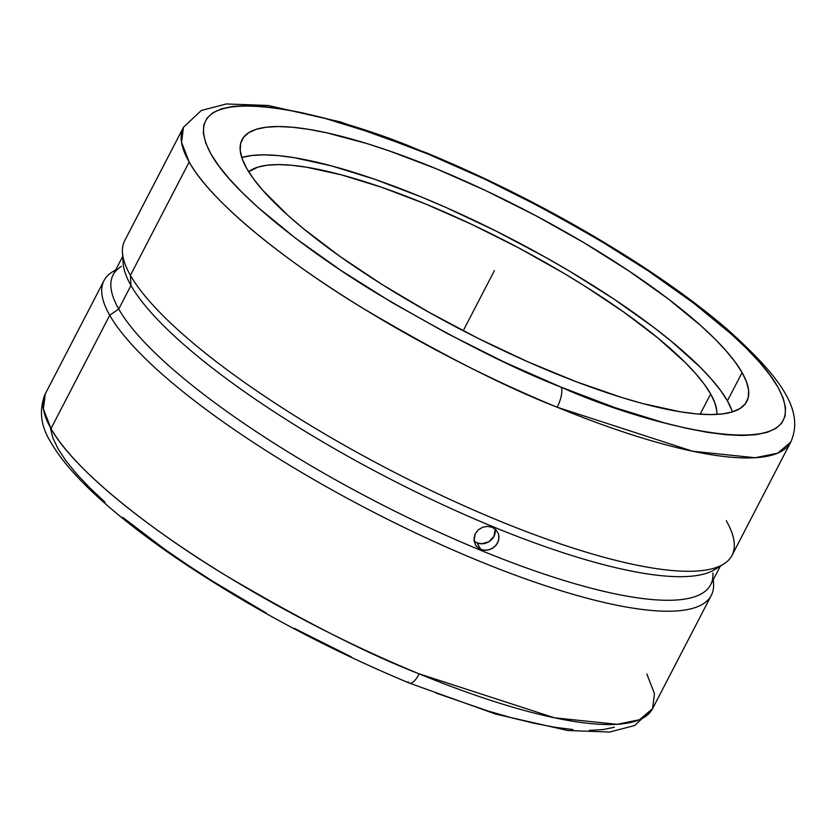 <?xml version="1.0" encoding="UTF-8"?>
<svg xmlns="http://www.w3.org/2000/svg" width="836" height="836" viewBox="0 0 836 836"><rect width="100%" height="100%" fill="white"/><g stroke="black" fill="none" stroke-linecap="round" stroke-linejoin="round"><path stroke-width="1.25" d="M104.019 280.572A342.008 81.583 -152.6 0 1 115.567 270.185A342.008 81.583 27.4 0 0 112.411 271.899A342.008 81.583 27.4 0 0 109.725 315.266L50.996 428.586A342.008 81.583 27.4 0 0 419.181 673.868L554.54 717.821L617.072 724.31L639.561 719.712L652.561 708.677L634.754 725.491L609.705 732.033L567.822 730.528L495.79 714.132L409.567 683.169C325.497 648.161 247.456 606.267 175.466 557.487C134.46 529.376 102.096 502.875 78.385 477.983C66.504 465.495 57.339 453.624 50.902 442.38C40.619 426.109 38.738 409.943 45.28 393.892A342.008 81.583 27.4 0 0 50.996 428.586L109.725 315.266A342.008 81.583 -152.6 0 1 104.019 280.572L45.28 393.892L43.378 408.898L50.996 428.586C73.453 469.665 151.4 530.567 226.222 575.743C303.98 621.493 368.3 654.212 419.181 673.868A16.417 5.538 112.4 0 1 409.65 683.2A16.417 5.538 -67.6 0 0 419.181 673.868A342.008 81.583 27.4 0 0 652.561 708.677L654.463 693.671L646.845 673.983M561.123 387.183A16.417 5.528 112.4 0 1 557.152 407.216C506.271 387.538 441.983 354.84 364.277 309.101C289.507 263.946 211.633 203.085 189.166 162.017L181.558 142.329L183.45 127.323L201.257 110.509L226.316 103.967L268.189 105.472L340.315 121.899L426.653 152.915C497.315 182.217 564.979 217.297 629.665 258.146C667.577 282.265 699.931 305.83 726.745 328.83C781.9 378.154 804.587 411.145 790.731 442.108L777.72 453.154L755.221 457.741L692.616 451.231L557.152 407.216A16.417 5.528 -67.6 0 0 561.123 387.183C646.677 425.952 823.199 471.891 778.055 387.371C756.705 348.34 682.761 290.51 611.67 247.54C537.788 204.026 476.614 172.885 428.157 154.117L427.739 153.939C342.185 115.18 165.664 69.242 210.808 153.751C232.157 192.782 306.112 250.622 377.193 293.582C451.074 337.107 512.249 368.248 560.705 387.016L615.129 407.686L664.505 422.932L686.847 428.387L707.35 432.327L725.794 434.699L742.013 435.504L755.859 434.72L767.187 432.348L775.881 428.429L781.869 422.985L785.098 416.077L785.526 407.769L783.154 398.145L778.013 387.287L770.134 375.312L759.6 362.322L746.517 348.455L731.019 333.836L693.347 302.914L648.036 270.76L596.831 238.594L541.697 207.652L484.744 179.123L427.739 153.939A16.417 5.528 -67.6 0 0 426.569 152.883A16.417 5.528 112.4 0 1 427.739 153.939L373.734 133.436L324.358 118.189L302.015 112.735L281.513 108.805L263.068 106.423L246.85 105.618L233.004 106.402L221.686 108.774L212.981 112.693L206.994 118.137L203.765 125.045L203.336 133.352L205.708 142.977L210.85 153.834L218.729 165.81L229.263 178.799L242.346 192.667L257.854 207.286L295.516 238.208L340.827 270.362L392.032 302.538L447.176 333.47L504.118 361.998L561.123 387.183M710.652 393.965A265.054 63.222 -152.6 0 1 716.828 414.416L716.745 410.633L714.832 402.795L710.652 393.965L700.171 414.186L710.652 393.965L704.257 384.215L695.688 373.64L685.05 362.354L657.953 338.047L624.022 312.236L584.531 285.912L563.182 272.881L518.278 247.675L471.891 224.445L425.806 204.068L381.801 187.337L341.558 174.902L306.624 167.221L291.576 165.267L278.346 164.598L267.05 165.225L257.801 167.137L248.689 171.756A265.054 63.222 -152.6 0 1 479.362 228.009A265.054 63.222 -152.6 0 1 710.652 393.965M122.704 256.412L113.111 274.919A336.532 80.277 27.4 0 0 118.733 309.059L109.725 315.266L118.733 309.059A336.532 80.277 -152.6 0 1 121.366 266.381M726.285 520.734A342.008 81.583 -152.6 0 1 723.6 564.101A342.008 81.583 -152.6 0 1 422.88 486.583A342.008 81.583 -152.6 0 1 130.426 275.326A342.008 81.583 27.4 0 0 444.647 496.939A342.008 81.583 27.4 0 0 732.002 555.428L790.731 442.108A342.008 81.583 -152.6 0 1 557.152 407.216A342.008 81.583 -152.6 0 1 189.166 162.017L130.426 275.326L189.166 162.017A342.008 81.583 -152.6 0 1 183.45 127.323L124.721 240.643A342.008 81.583 27.4 0 0 130.426 275.326L130.959 285.463L130.426 275.326A342.008 81.583 -152.6 0 1 122.464 252.503L123.122 263.006A336.532 80.277 27.4 0 0 130.959 285.463L118.733 309.059L130.959 285.463A336.532 80.277 -152.6 0 1 123.268 258M732.42 411.887A284.292 67.81 27.4 0 0 727.414 400.862L742.086 372.563A284.292 67.81 -152.6 0 1 746.83 401.395A284.292 67.81 -152.6 0 1 507.974 352.782A284.292 67.81 -152.6 0 1 246.777 168.569L242.304 159.091L240.245 150.689L240.643 143.437L243.485 137.417L248.741 132.673L256.37 129.267L266.287 127.218L278.398 126.539L292.59 127.26L308.735 129.35L326.657 132.809L367.171 143.656L389.367 150.94L436.57 168.882L485.988 190.733L535.74 215.657L583.904 242.68L628.63 270.791L668.204 298.88L701.09 325.883L714.623 338.653L726.035 350.765L735.22 362.103L742.086 372.563L746.569 382.031L748.617 390.433L748.22 397.685L745.378 403.704L740.121 408.449L732.493 411.855L722.576 413.914L710.464 414.583L696.273 413.862L680.138 411.772L642.665 403.537L621.691 397.476L576.297 381.749L527.746 361.758L477.92 338.256L428.722 312.152L382.052 284.459L339.698 256.224L303.301 228.541L287.772 215.239L262.828 190.357L253.642 179.019L246.777 168.569A284.292 67.81 -152.6 0 1 242.032 139.727A284.292 67.81 -152.6 0 1 480.888 188.34A284.292 67.81 -152.6 0 1 742.086 372.563L727.414 400.862A284.292 67.81 27.4 0 0 496.375 231.227A284.292 67.81 27.4 0 0 241.771 157.555M495.236 529.47L493.94 536.388L488.872 541.759L481.745 543.766L477.032 542.846L480.773 549.419L476.928 546.807L475.339 544.675L473.949 538.259L475.287 533.671L478.338 529.805L482.633 527.244L487.513 526.377L492.237 527.307L496.072 529.899L498.434 533.765L498.977 538.321L497.629 542.888L494.588 546.775L490.324 549.388L485.476 550.328L480.773 549.419L477.032 542.846A12.822 11.694 150.4 0 0 490.095 540.923A12.822 11.694 150.4 0 0 495.184 529.073M426.569 152.883A16.417 5.528 -67.6 0 0 425.148 152.873M477.032 542.846L474.064 541.059A12.822 11.694 150.4 0 0 477.032 542.846M130.959 285.463A336.532 80.277 27.4 0 0 418.731 493.334A336.532 80.277 27.4 0 0 714.644 569.619A336.532 80.277 27.4 0 0 718.646 566.609A336.532 80.277 -152.6 0 1 427.248 497.441A336.532 80.277 -152.6 0 1 130.959 285.463M712.899 572.994A336.532 80.277 -152.6 0 1 449.245 536.827A336.532 80.277 -152.6 0 1 118.733 309.059A336.532 80.277 27.4 0 0 427.917 527.119A336.532 80.277 27.4 0 0 710.673 584.667L720.266 566.16M498.946 535.991L498.528 540.641L496.291 544.957L492.571 548.28L487.921 550.088L483.062 550.098L478.694 548.301L475.517 544.967L474.002 540.62L475.287 533.671L478.338 529.805L482.633 527.244L487.513 526.377L492.237 527.307L496.072 529.899L498.434 533.765M731.887 410.34L727.414 400.862L720.548 390.412L711.363 379.074L699.951 366.962L670.89 340.889L653.522 327.19L613.958 299.089L569.232 270.989L545.469 257.279L496.27 231.175L446.445 207.673L421.898 197.191L374.685 179.249L331.526 165.894L294.053 157.659L277.918 155.569L263.727 154.848L251.615 155.517L241.698 157.576M713.129 579.933A342.008 81.583 -152.6 0 1 711.3 595.357A342.008 81.583 -152.6 0 1 423.946 536.879A342.008 81.583 -152.6 0 1 109.725 315.266A342.008 81.583 27.4 0 0 445.619 546.734A342.008 81.583 27.4 0 0 713.557 583.497L713.307 579.588M407.853 681.883L408.47 682.145A16.417 5.538 -67.6 0 0 409.65 683.2M50.484 428.262L52.867 437.897L58.029 448.754L65.908 460.73L76.452 473.719L89.536 487.587L105.043 502.206M122.829 517.432L164.514 549.116L188.027 565.272L213.002 581.428L266.423 613.122M294.345 628.358L351.287 656.877M435.922 693.002L487.827 710.934L511.799 717.842L534.131 723.286L554.613 727.215L573.047 729.588M589.255 730.382L603.069 729.588L614.387 727.215M463.228 330.763L494.431 270.561M112.411 271.899L115.744 269.84M723.6 564.101L714.644 569.619M711.3 595.357L652.561 708.677"/></g></svg>
